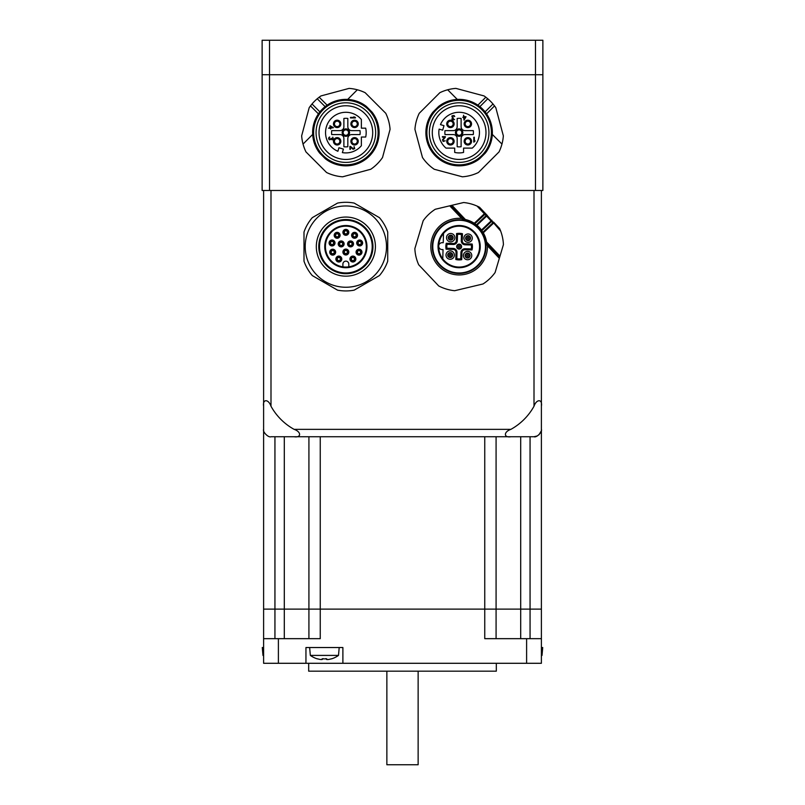 <?xml version="1.0" encoding="UTF-8"?>
<svg xmlns="http://www.w3.org/2000/svg" width="805" height="805" viewBox="0 0 805 805"><rect width="100%" height="100%" fill="white"/><g stroke="black" fill="none" stroke-linecap="round" stroke-linejoin="round"><path stroke-width="1.21" d="M342.89 663.29L305.95 663.29L305.95 647.532L342.89 647.532L342.89 663.29L541.393 663.29L541.393 647.532L542.721 647.532L542.027 655.411L541.393 655.411M278.389 663.29L278.389 638.667L263.607 638.667L263.607 609.113L263.607 663.29L305.95 663.29M308.919 436.733L308.919 609.113L320.249 609.113L263.607 609.113L308.919 609.113L308.919 638.667M496.081 638.667L496.081 609.113L484.751 609.113L530.062 609.113L496.081 609.113L496.081 436.733M484.751 436.733L484.751 609.113L320.249 609.113L484.751 609.113L484.751 638.667L526.611 638.667L526.611 663.29M278.389 638.667L320.249 638.667L320.249 436.733M308.677 663.29L308.677 671.169L496.323 671.169L496.323 663.29M541.393 663.29L541.393 638.667L526.611 638.667M541.393 609.113L530.062 609.113L541.393 609.113L541.393 348.072L541.393 647.532M418.137 671.169L418.137 764.75L386.863 764.75L386.863 671.169M263.607 348.072L263.607 609.113M263.607 655.854A24.16 24.16 0 0 1 262.973 655.411L262.279 647.532L263.607 647.532M262.973 655.411L263.607 655.411M331.398 658.802L331.398 658.802A24.049 24.049 0 0 1 328.279 659.516A23.768 16.804 -90 0 1 326.709 659.516L325.703 658.641M326.709 659.516L326.709 658.802A23.536 20.387 180 0 1 322.131 658.802L322.131 659.516A23.768 16.804 90 0 1 320.561 659.516A24.049 24.049 0 0 1 317.442 658.802L317.391 658.893A24.16 24.16 0 0 1 310.338 655.411L338.502 655.411L339.197 647.532L309.643 647.532L310.338 655.411M322.131 659.516L323.137 658.641M534.007 190.473L534.007 406.243C536.482 398.908 542.61 398.908 541.393 406.243L541.393 429.347C542.61 431.822 536.482 437.95 534.007 436.733L537.348 435.928M538.988 434.791L541.171 431.118M534.007 436.733L510.903 436.733L534.007 436.733M294.097 436.733L510.903 436.733C503.568 437.95 503.568 431.822 510.903 429.347L294.097 429.347C301.432 431.822 301.432 437.95 294.097 436.733L270.993 436.733L294.097 436.733M541.393 429.347L541.393 190.473M534.007 406.243A59.107 59.107 0 0 1 510.903 429.347M294.097 429.347A59.107 59.107 0 0 1 270.993 406.243L270.993 190.473M263.607 190.473L263.607 406.243C262.42 399.018 268.417 398.747 270.993 406.243M270.993 436.733C268.518 437.95 262.39 431.822 263.607 429.347C262.39 431.822 268.518 437.95 270.993 436.733M263.607 406.243L263.607 429.347L263.607 406.243M458.568 244.217A2.465 2.465 0 0 1 461.537 246.048A2.465 2.465 0 0 1 459.705 249.017A2.465 2.465 0 0 1 456.747 247.185A2.465 2.465 0 0 1 458.568 244.217M459.705 249.017A2.465 2.465 0 0 0 460.933 244.921A2.465 2.465 0 0 0 456.777 245.907A2.465 2.465 0 0 0 459.705 249.017M451.253 240.061A2.465 2.465 -96.6 0 1 448.284 238.24A2.465 2.465 -96.6 0 1 450.116 235.271A2.465 2.465 -96.6 0 1 453.084 237.093A2.465 2.465 -96.6 0 1 451.253 240.061A2.465 2.465 -96.6 0 1 448.284 238.24A2.465 2.465 -96.6 0 1 450.116 235.271A2.465 2.465 -96.6 0 1 453.084 237.093A2.465 2.465 -96.6 0 1 451.253 240.061M468.661 240.554A2.465 2.465 -90 0 1 465.693 238.733A2.465 2.465 -90 0 1 467.524 235.764A2.465 2.465 -90 0 1 470.482 237.596A2.465 2.465 -90 0 1 468.661 240.554A2.465 2.465 -90 0 1 465.693 238.733A2.465 2.465 -90 0 1 467.524 235.764A2.465 2.465 -90 0 1 470.482 237.596A2.465 2.465 -90 0 1 468.661 240.554M467.031 253.173A2.465 2.465 0 0 1 469.989 254.994A2.465 2.465 0 0 1 468.168 257.962A2.465 2.465 0 0 1 465.199 256.141A2.465 2.465 0 0 1 467.031 253.173A2.465 2.465 0 0 1 469.989 254.994A2.465 2.465 0 0 1 468.168 257.962A2.465 2.465 0 0 1 465.199 256.141A2.465 2.465 0 0 1 467.031 253.173M447.147 257.952A4.186 4.186 0 0 0 453.064 258.113A4.186 4.186 0 0 0 453.235 252.196A4.186 4.186 0 0 0 447.318 252.025A4.186 4.186 0 0 0 447.147 257.952A4.186 4.186 0 0 0 454.201 256.272A4.186 4.186 0 0 0 449.22 250.999A4.186 4.186 0 0 0 447.147 257.952M450.76 257.469A2.465 2.465 -58.3 0 1 447.791 255.638A2.465 2.465 -58.3 0 1 449.623 252.679A2.465 2.465 -58.3 0 1 452.581 254.501A2.465 2.465 -58.3 0 1 450.76 257.469A2.465 2.465 -58.3 0 1 447.791 255.638A2.465 2.465 -58.3 0 1 449.623 252.679A2.465 2.465 -58.3 0 1 452.581 254.501A2.465 2.465 -58.3 0 1 450.76 257.469M479.569 207.277A44.325 44.325 0 0 0 477.083 206.08L484.348 213.768L474.286 223.277A27.823 27.823 0 0 0 465.36 219.493L464.847 220.389L450.84 205.557L463.63 202.518A44.325 44.325 0 0 1 477.083 206.08L479.569 207.277L485.626 213.687L484.348 213.768L486.119 215.649L475.725 225.511A54.046 37.523 -43.4 0 0 474.578 224.655A54.046 37.523 -43.4 0 0 474.447 224.565M464.545 220.329L461.617 218.407L462.342 217.732L463.821 219.302M485.626 213.687L487.317 215.478L486.602 216.153L491.11 220.932L491.825 220.258A0.986 0.694 136.6 0 1 491.593 221.435L481.964 230.532L481.481 230.029A27.823 27.823 0 0 0 476.973 225.249L476.349 224.887A53.905 38.117 -43.4 0 0 474.769 223.78L485.626 213.687L500.63 231.005A44.325 44.325 0 0 0 499.573 228.459L500.63 231.005A44.325 44.325 0 0 1 503.427 244.629L495.085 272.553A44.325 44.325 0 0 1 483 283.974L454.654 290.716A44.325 44.325 0 0 1 438.715 285.956L418.701 264.775A44.325 44.325 0 0 1 414.857 248.604L423.199 220.681A44.325 44.325 0 0 1 435.284 209.26L451.947 205.295L465.36 219.493M476.892 225.32L475.725 225.511M487.317 215.478A0.986 0.694 136.6 0 0 486.119 215.649L486.602 216.153L476.973 225.249L476.49 224.746M473.863 224.172A54.046 37.523 -43.4 0 0 473.753 224.102L474.578 224.655M474.769 223.78A0.986 0.684 -57 0 1 473.753 224.102L474.286 223.277L474.769 223.78M499.573 228.459L493.515 222.039L492.881 222.804L491.11 220.932L481.41 230.099L481.159 231.256A54.086 37.553 136.6 0 1 481.823 232.273M486.844 243.674L485.646 242.406L486.572 241.943L499.986 256.141L499.664 257.228L485.646 242.406L488.162 245.062L487.448 245.736L485.697 242.708M487.931 244.821L487.428 244.287M486.572 241.943A27.823 27.823 0 0 0 483.302 232.816L493.364 223.317L492.881 222.804L482.829 232.313A0.986 0.684 -29.7 0 0 482.447 233.309L483.302 232.816L482.829 232.313A53.905 38.117 136.6 0 0 481.813 230.663L481.159 231.256M433.03 252.83A26.847 26.847 0 0 0 465.35 272.734A26.847 26.847 0 0 0 485.254 240.403A26.847 26.847 0 0 0 452.933 220.5A26.847 26.847 0 0 0 433.03 252.83M481.964 230.532L481.41 230.099M463.056 218.487L462.563 217.964M478.291 228.519A26.354 26.354 0 0 0 441.039 227.463A26.354 26.354 0 0 0 439.983 264.714A26.354 26.354 0 0 0 477.234 265.771A26.354 26.354 0 0 0 478.291 228.519M474.477 232.122A21.101 21.101 0 0 1 456.707 267.572A21.101 21.101 0 0 1 440.275 237.163A21.101 21.101 0 0 1 474.477 232.122M443.505 233.46A20.437 20.437 0 0 0 442.78 258.868L443.042 249.61L442.056 249.58A3.451 3.451 0 0 1 438.705 246.038A3.451 3.451 0 0 1 442.257 242.687L443.233 242.718L443.505 233.46A20.437 20.437 0 0 1 479.025 241.892A20.437 20.437 0 0 1 442.78 258.868M472.012 249.942L464.968 249.741A2.958 2.958 0 0 0 461.929 252.609L461.728 259.663A13.303 13.303 0 0 1 455.821 259.492L456.022 252.438A2.958 2.958 0 0 0 453.145 249.399L446.101 249.208A13.303 13.303 0 0 1 446.262 243.291L453.316 243.492A2.958 2.958 0 0 0 456.355 240.625L456.556 233.571A13.303 13.303 0 0 1 462.462 233.742L461.456 234.527L461.275 240.765A3.945 3.945 0 0 0 465.099 244.811L471.348 244.992L472.183 244.026A13.303 13.303 0 0 1 472.012 249.942L471.237 248.926A12.317 12.317 0 0 0 471.348 244.992M471.237 248.926L464.988 248.755A3.945 3.945 0 0 0 460.943 252.579L460.762 258.818L461.728 259.663M455.821 259.492L456.827 258.707A12.317 12.317 0 0 0 460.762 258.818M456.827 258.707L456.999 252.468A3.945 3.945 0 0 0 453.175 248.423L446.936 248.242L446.101 249.208M446.262 243.291L447.047 244.307A12.317 12.317 0 0 0 446.936 248.242M447.047 244.307L453.285 244.479A3.945 3.945 0 0 0 457.341 240.655L457.512 234.416L456.556 233.571M461.456 234.527A12.317 12.317 0 0 0 457.512 234.416M453.557 240.705A4.186 4.186 0 0 0 451.877 233.651A4.186 4.186 0 0 0 446.614 238.632A4.186 4.186 0 0 0 453.557 240.705M465.049 241.037A4.186 4.186 0 0 0 472.102 239.357A4.186 4.186 0 0 0 467.121 234.084A4.186 4.186 0 0 0 465.049 241.037M470.472 258.606A4.186 4.186 0 0 0 468.792 251.552A4.186 4.186 0 0 0 463.519 256.533A4.186 4.186 0 0 0 470.472 258.606M352.852 233.581A2.435 2.435 0 0 1 356.303 233.581A2.435 2.435 0 0 1 356.303 237.032A2.435 2.435 0 0 1 352.852 237.032A2.435 2.435 0 0 1 352.852 233.581M355.679 236.398A1.55 1.55 0 0 1 353.083 235.704A1.55 1.55 0 0 1 354.985 233.802A1.55 1.55 0 0 1 355.679 236.398M361.395 244.7A2.435 2.435 0 0 1 357.953 244.7A2.435 2.435 0 0 1 357.953 241.258A2.435 2.435 0 0 1 361.395 241.258A2.435 2.435 0 0 1 361.395 244.7M358.577 241.882A1.55 1.55 0 0 1 360.771 241.882A1.55 1.55 0 0 1 360.771 244.076A1.55 1.55 0 0 1 358.577 244.076A1.55 1.55 0 0 1 358.577 241.882A1.55 1.55 0 0 1 360.771 241.882A1.55 1.55 0 0 1 360.771 244.076A1.55 1.55 0 0 1 358.577 244.076A1.55 1.55 0 0 1 358.577 241.882M349.45 242.808A1.55 1.55 0 0 1 351.644 242.808A1.55 1.55 0 0 1 351.644 245.002A1.55 1.55 0 0 1 349.45 245.002A1.55 1.55 0 0 1 349.45 242.808M352.026 246.471A2.958 2.958 0 0 1 347.599 243.905A2.958 2.958 0 0 1 352.026 241.349A2.958 2.958 0 0 1 352.026 246.471A2.958 2.958 0 0 1 347.599 243.905A2.958 2.958 0 0 1 352.026 241.349A2.958 2.958 0 0 1 352.026 246.471M348.827 242.184A2.435 2.435 0 0 1 352.278 242.184A2.435 2.435 0 0 1 352.278 245.636A2.435 2.435 0 0 1 348.827 245.636A2.435 2.435 0 0 1 348.827 242.184M340.545 260.77A2.435 2.435 0 0 1 337.104 260.77A2.435 2.435 0 0 1 337.104 257.328A2.435 2.435 0 0 1 340.545 257.328A2.435 2.435 0 0 1 340.545 260.77M339.921 260.146A1.55 1.55 0 0 1 337.325 259.452A1.55 1.55 0 0 1 339.227 257.55A1.55 1.55 0 0 1 339.921 260.146M360.741 253.897A2.435 2.435 0 0 1 357.299 253.897A2.435 2.435 0 0 1 357.299 250.446A2.435 2.435 0 0 1 360.741 250.446A2.435 2.435 0 0 1 360.741 253.897M357.923 251.069A1.55 1.55 0 0 1 360.117 251.069A1.55 1.55 0 0 1 360.117 253.263A1.55 1.55 0 0 1 357.923 253.263A1.55 1.55 0 0 1 357.923 251.069A1.55 1.55 0 0 1 360.117 251.069A1.55 1.55 0 0 1 360.117 253.263A1.55 1.55 0 0 1 357.923 253.263A1.55 1.55 0 0 1 357.923 251.069M336.047 234.205A1.55 1.55 0 0 1 338.241 234.205A1.55 1.55 0 0 1 338.241 236.398A1.55 1.55 0 0 1 336.047 236.398A1.55 1.55 0 0 1 336.047 234.205M335.413 233.581A2.435 2.435 0 0 1 338.865 233.581A2.435 2.435 0 0 1 338.865 237.032A2.435 2.435 0 0 1 335.413 237.032A2.435 2.435 0 0 1 335.413 233.581M340.072 242.808A1.55 1.55 0 0 1 342.266 242.808A1.55 1.55 0 0 1 342.266 245.002A1.55 1.55 0 0 1 340.072 245.002A1.55 1.55 0 0 1 340.072 242.808A1.55 1.55 0 0 0 340.072 245.002A1.55 1.55 0 0 1 340.072 242.808M339.448 242.184A2.435 2.435 0 0 1 342.89 242.184A2.435 2.435 0 0 1 342.89 245.636A2.435 2.435 0 0 1 339.448 245.636A2.435 2.435 0 0 1 339.448 242.184M344.138 230.612A2.435 2.435 0 0 1 347.579 230.612A2.435 2.435 0 0 1 347.579 234.054A2.435 2.435 0 0 1 344.138 234.054A2.435 2.435 0 0 1 344.138 230.612M346.955 233.43A1.55 1.55 0 0 1 344.359 232.736A1.55 1.55 0 0 1 346.261 230.834A1.55 1.55 0 0 1 346.955 233.43M355.468 257.59A2.958 2.958 0 0 1 354.351 261.625A2.958 2.958 0 0 1 350.326 260.508A2.958 2.958 0 0 1 351.443 256.473A2.958 2.958 0 0 1 355.468 257.59A2.958 2.958 0 0 1 352.872 262.007A2.958 2.958 0 0 1 350.346 257.55A2.958 2.958 0 0 1 355.468 257.59M354.613 260.77A2.435 2.435 0 0 1 351.171 260.77A2.435 2.435 0 0 1 351.171 257.328A2.435 2.435 0 0 1 354.613 257.328A2.435 2.435 0 0 1 354.613 260.77M351.795 257.952A1.55 1.55 0 0 1 353.989 257.952A1.55 1.55 0 0 1 353.989 260.146A1.55 1.55 0 0 1 351.795 260.146A1.55 1.55 0 0 1 351.795 257.952A1.55 1.55 0 0 1 353.989 257.952A1.55 1.55 0 0 1 353.989 260.146A1.55 1.55 0 0 1 351.795 260.146A1.55 1.55 0 0 1 351.795 257.952M333.773 244.7A2.435 2.435 0 0 1 330.322 244.7A2.435 2.435 0 0 1 330.322 241.258A2.435 2.435 0 0 1 333.773 241.258A2.435 2.435 0 0 1 333.773 244.7M331.298 245.837A2.958 2.958 0 0 1 329.949 240.896A2.958 2.958 0 0 1 334.9 242.204A2.958 2.958 0 0 1 331.298 245.837A2.958 2.958 0 0 1 329.949 240.896A2.958 2.958 0 0 1 334.9 242.204A2.958 2.958 0 0 1 331.298 245.837M330.946 241.882A1.55 1.55 0 0 1 333.149 241.882A1.55 1.55 0 0 1 333.149 244.076A1.55 1.55 0 0 1 330.946 244.076A1.55 1.55 0 0 1 330.946 241.882A1.55 1.55 0 0 1 333.149 241.882A1.55 1.55 0 0 1 333.149 244.076A1.55 1.55 0 0 1 330.946 244.076A1.55 1.55 0 0 1 330.946 241.882M333.793 253.263A1.55 1.55 0 0 1 331.197 252.569A1.55 1.55 0 0 1 333.099 250.667A1.55 1.55 0 0 1 333.793 253.263A1.55 1.55 0 0 1 331.197 252.569A1.55 1.55 0 0 1 333.099 250.667A1.55 1.55 0 0 1 333.793 253.263M334.427 253.897A2.435 2.435 0 0 1 330.976 253.897A2.435 2.435 0 0 1 330.976 250.446A2.435 2.435 0 0 1 334.427 250.446A2.435 2.435 0 0 1 334.427 253.897M347.579 253.756A2.435 2.435 0 0 1 344.138 253.756A2.435 2.435 0 0 1 344.138 250.315A2.435 2.435 0 0 1 347.579 250.315A2.435 2.435 0 0 1 347.579 253.756M346.955 253.132A1.55 1.55 0 0 1 344.359 252.438A1.55 1.55 0 0 1 346.261 250.536A1.55 1.55 0 0 1 346.955 253.132M342.9 266.837A20.437 20.437 0 0 1 327.595 237.445A20.437 20.437 0 0 1 360.318 232.162A20.437 20.437 0 0 1 348.817 266.837L348.817 264.1A2.958 2.958 0 0 0 345.858 261.142A2.958 2.958 0 0 0 342.9 264.1L342.9 266.837A20.437 20.437 0 0 0 348.817 266.837M342.648 241.349A2.958 2.958 0 0 1 342.648 246.471A2.958 2.958 0 0 1 338.211 243.905A2.958 2.958 0 0 1 342.648 241.349M348.817 252.035A2.958 2.958 0 0 1 344.379 254.591A2.958 2.958 0 0 1 344.379 249.48A2.958 2.958 0 0 1 348.817 252.035M341.401 260.508A2.958 2.958 0 0 1 336.279 260.548A2.958 2.958 0 0 1 338.804 256.091A2.958 2.958 0 0 1 341.401 260.508M331.549 249.449A2.958 2.958 0 0 1 335.635 252.539A2.958 2.958 0 0 1 330.915 254.521A2.958 2.958 0 0 1 331.549 249.449M339.479 233.5A2.958 2.958 0 0 1 337.537 238.23A2.958 2.958 0 0 1 334.407 234.175A2.958 2.958 0 0 1 339.479 233.5M348.817 232.333A2.958 2.958 0 0 1 344.379 234.889A2.958 2.958 0 0 1 344.379 229.777A2.958 2.958 0 0 1 348.817 232.333M356.917 237.113A2.958 2.958 0 0 1 351.845 236.429A2.958 2.958 0 0 1 354.975 232.373A2.958 2.958 0 0 1 356.917 237.113M360.429 245.837A2.958 2.958 0 0 1 356.826 242.204A2.958 2.958 0 0 1 361.767 240.896A2.958 2.958 0 0 1 360.429 245.837M357.873 254.893A2.958 2.958 0 0 1 357.239 249.812A2.958 2.958 0 0 1 361.948 251.804A2.958 2.958 0 0 1 357.873 254.893M360.781 231.699A21.101 21.101 0 0 1 351.322 266.998A21.101 21.101 0 0 1 325.482 241.158A21.101 21.101 0 0 1 360.781 231.699M327.233 227.986A26.354 26.354 0 0 1 364.494 227.986A26.354 26.354 0 0 1 364.494 265.248A26.354 26.354 0 0 1 327.233 265.248A26.354 26.354 0 0 1 327.233 227.986M332.314 223.156A27.088 27.088 0 0 1 368.046 231.075A27.088 27.088 0 0 1 363.276 267.371A27.088 27.088 0 0 1 326.709 265.771A27.088 27.088 0 0 1 332.314 223.156M331.086 221.023A29.554 29.554 0 0 0 324.968 267.512A29.554 29.554 0 0 0 371.457 231.84A29.554 29.554 0 0 0 331.086 221.023M310.66 266.938A40.653 40.653 0 0 1 342.316 206.12A40.653 40.653 0 0 1 384.055 260.518A40.653 40.653 0 0 1 310.66 266.938M379.407 275.592L354.18 290.152A44.325 44.325 0 0 1 337.547 290.152L312.31 275.592A44.325 44.325 0 0 1 303.998 261.182L303.998 232.051A44.325 44.325 0 0 1 312.31 217.642L337.547 203.081A44.325 44.325 0 0 1 354.18 203.081L379.407 217.642A44.325 44.325 0 0 1 387.728 232.051L387.728 261.182A44.325 44.325 0 0 1 379.407 275.592M465.049 134.566L473.29 134.566A14.279 14.279 0 0 0 473.29 130.631L465.049 130.631A3.945 3.945 0 0 1 461.114 126.687L461.114 118.456A14.279 14.279 0 0 0 457.17 118.456L457.17 126.687A3.945 3.945 0 0 1 453.225 130.631L444.994 130.631A14.279 14.279 0 0 0 444.994 134.566L453.225 134.566A3.945 3.945 0 0 1 457.17 138.51L457.17 146.741A14.279 14.279 0 0 0 461.114 146.741L461.114 138.51A3.945 3.945 0 0 1 465.049 134.566M453.145 123.89A2.707 2.707 0 0 0 449.401 121.384A2.707 2.707 0 0 0 448.516 125.811A2.707 2.707 0 0 0 453.145 123.89M447.822 126.506A3.693 3.693 0 0 0 454.131 123.89A3.693 3.693 0 0 0 449.019 120.478A3.693 3.693 0 0 0 447.822 126.506M473.793 142.143L474.9 141.408L474.9 140.563L474.346 141.298L474.346 137.212L473.793 137.212L473.793 142.143M453.94 115.437L451.887 116.172L452.46 117.842L451.887 119.1L452.621 120.146L454.594 119.522L452.289 119.1L453.446 118.053L452.38 117.319L452.46 116.061L454.755 116.484L453.94 115.437M454.704 152.427L454.704 148.11L446.02 148.11A20.316 20.316 0 0 1 439.127 129.112L442.659 130.158L443.988 125.671L440.456 124.624A20.316 20.316 0 0 1 471.207 116.252A20.316 20.316 0 0 1 472.253 148.11L463.569 148.11L463.569 152.427A20.316 20.316 0 0 1 454.704 152.427M470.462 121.283A3.693 3.693 0 0 0 464.646 122.048A3.693 3.693 0 0 0 466.89 127.462A3.693 3.693 0 0 0 470.462 121.283M464.062 120.176L466.035 116.725L464.062 116.725L463.569 115.256L463.569 116.725L462.754 117.349L463.569 117.349L464.062 120.176M452.289 115.638L451.887 116.172M445.346 137.162L445.346 136.639L442.398 136.639L442.398 137.162L444.692 137.162L442.478 139.778L443.132 141.459L445.185 140.825L443.293 140.935L442.891 140.201L445.346 137.162M470.462 138.691A3.693 3.693 0 0 0 464.646 139.456A3.693 3.693 0 0 0 466.89 144.87A3.693 3.693 0 0 0 470.462 138.691M447.822 143.914A3.693 3.693 0 0 0 454.131 141.308A3.693 3.693 0 0 0 449.019 137.897A3.693 3.693 0 0 0 447.822 143.914M465.934 143.22A2.707 2.707 0 0 0 470.553 141.308A2.707 2.707 0 0 0 465.934 139.386A2.707 2.707 0 0 0 465.934 143.22M456.526 135.21A3.693 3.693 0 0 1 457.723 129.182A3.693 3.693 0 0 1 462.835 132.594A3.693 3.693 0 0 1 456.526 135.21M453.145 141.308A2.707 2.707 0 0 0 449.401 138.802A2.707 2.707 0 0 0 448.516 143.22A2.707 2.707 0 0 0 453.145 141.308M470.553 123.89A2.707 2.707 0 0 0 466.809 121.384A2.707 2.707 0 0 0 465.934 125.811A2.707 2.707 0 0 0 470.553 123.89M457.22 134.516A2.707 2.707 0 0 1 457.22 130.682A2.707 2.707 0 0 1 461.849 132.594A2.707 2.707 0 0 1 457.22 134.516M465.461 117.349L464.062 119.341L464.062 117.349L465.461 117.349M479.891 106.622L487.76 98.753A44.325 44.325 0 0 1 492.982 103.976L485.113 111.845M486.592 113.847L494.532 105.908L492.982 103.976M494.532 105.908A44.325 44.325 0 0 1 495.81 107.689L503.346 135.834A44.325 44.325 0 0 1 499.04 151.904L478.442 172.501A44.325 44.325 0 0 1 462.382 176.808L434.237 169.261A44.325 44.325 0 0 1 422.474 157.508L414.927 129.364A44.325 44.325 0 0 1 419.234 113.294L439.842 92.696A44.325 44.325 0 0 1 455.902 88.389L484.047 95.926A44.325 44.325 0 0 1 485.828 97.204L477.888 105.143M487.76 98.753L485.828 97.204M447.671 89.778L457.29 99.407M501.958 144.075L492.338 134.445M479.619 158.786A33.247 33.247 0 0 1 432.949 112.116L438.665 106.411A33.247 33.247 0 0 1 485.335 153.071L479.619 158.786M459.142 100.333A32.26 32.26 0 0 0 426.881 132.594A32.26 32.26 0 0 0 459.142 164.854A32.26 32.26 0 0 0 491.402 132.594A32.26 32.26 0 0 0 459.142 100.333M459.142 162.399A29.795 29.795 0 0 0 488.937 132.594A29.795 29.795 0 0 0 459.142 102.799A29.795 29.795 0 0 0 429.347 132.594A29.795 29.795 0 0 0 459.142 162.399M485.978 132.594A26.847 26.847 0 0 1 459.142 159.44A26.847 26.847 0 0 1 432.295 132.594A26.847 26.847 0 0 1 459.142 105.757A26.847 26.847 0 0 1 485.978 132.594M347.83 126.687L347.83 118.456A14.279 14.279 0 0 0 343.886 118.456L343.886 126.687A3.945 3.945 0 0 1 339.952 130.631L331.71 130.631A14.279 14.279 0 0 0 331.71 134.566L339.952 134.566A3.945 3.945 0 0 1 343.886 138.51L343.886 146.741A14.279 14.279 0 0 0 347.83 146.741L347.83 138.51A3.945 3.945 0 0 1 351.775 134.566L360.006 134.566A14.279 14.279 0 0 0 360.006 130.631L351.775 130.631A3.945 3.945 0 0 1 347.83 126.687M337.154 138.591A2.707 2.707 0 0 0 334.649 142.344A2.707 2.707 0 0 0 339.066 143.22A2.707 2.707 0 0 0 337.154 138.591M339.76 143.914A3.693 3.693 0 0 0 337.154 137.615A3.693 3.693 0 0 0 333.743 142.716A3.693 3.693 0 0 0 339.76 143.914M350.477 117.943L355.397 117.943L355.397 117.389L353.828 116.836L354.562 117.389L350.477 117.389L350.477 117.943M328.903 137.474L328.591 138.792L329.426 139.859L331.107 139.275L332.364 139.859L333.411 139.114L332.787 137.142L332.364 139.446L331.318 138.299L329.537 139.446L329.114 138.208L329.748 136.981L328.903 137.474M365.691 137.031L361.375 137.031L361.375 145.715A20.316 20.316 0 0 1 342.367 152.608L343.413 149.086L338.935 147.758L337.889 151.28A20.316 20.316 0 0 1 329.517 120.529A20.316 20.316 0 0 1 361.375 119.482L361.375 128.166L365.691 128.166A20.316 20.316 0 0 1 365.691 137.031M334.538 121.283A3.693 3.693 0 0 0 335.303 127.089A3.693 3.693 0 0 0 340.726 124.845A3.693 3.693 0 0 0 334.538 121.283M333.441 127.673L329.98 125.701L329.98 127.673L328.521 128.166L329.98 128.166L330.614 128.981L330.614 128.166L333.441 127.673M350.427 146.389L349.903 146.389L349.903 149.348L350.427 149.348L350.427 147.043L353.043 149.257L354.723 148.603L354.089 146.55L354.2 148.442L353.465 148.855L350.427 146.389M351.956 121.283A3.693 3.693 0 0 0 352.721 127.089A3.693 3.693 0 0 0 358.134 124.845A3.693 3.693 0 0 0 351.956 121.283M357.178 143.914A3.693 3.693 0 0 0 354.562 137.615A3.693 3.693 0 0 0 351.151 142.716A3.693 3.693 0 0 0 357.178 143.914M356.484 125.811A2.707 2.707 0 0 0 354.562 121.183A2.707 2.707 0 0 0 352.65 125.811A2.707 2.707 0 0 0 356.484 125.811M348.474 135.21A3.693 3.693 0 0 1 342.447 134.012A3.693 3.693 0 0 1 345.858 128.901A3.693 3.693 0 0 1 348.474 135.21M354.562 138.591A2.707 2.707 0 0 0 352.067 142.344A2.707 2.707 0 0 0 356.484 143.22A2.707 2.707 0 0 0 354.562 138.591M337.154 121.183A2.707 2.707 0 0 0 334.649 124.926A2.707 2.707 0 0 0 339.066 125.811A2.707 2.707 0 0 0 337.154 121.183M347.78 134.516A2.707 2.707 0 0 1 343.946 134.516A2.707 2.707 0 0 1 345.858 129.887A2.707 2.707 0 0 1 347.78 134.516M330.614 127.673L330.614 126.274L332.606 127.673L330.614 127.673M319.887 111.845L312.018 103.976A44.325 44.325 0 0 1 317.24 98.753L325.109 106.622M327.112 105.143L319.172 97.204L317.24 98.753M319.172 97.204A44.325 44.325 0 0 1 320.954 95.926L349.098 88.389A44.325 44.325 0 0 1 365.158 92.696L385.766 113.294A44.325 44.325 0 0 1 390.073 129.364L382.526 157.508A44.325 44.325 0 0 1 370.763 169.261L342.618 176.808A44.325 44.325 0 0 1 326.558 172.501L305.96 151.904A44.325 44.325 0 0 1 301.654 135.834L309.19 107.689A44.325 44.325 0 0 1 310.468 105.908L318.408 113.847M312.018 103.976L310.468 105.908M303.042 144.075L312.662 134.445M357.329 89.778L347.71 99.407M372.051 112.116A33.247 33.247 0 0 1 325.381 158.786L319.666 153.071A33.247 33.247 0 0 1 366.335 106.411L372.051 112.116M313.598 132.594A32.26 32.26 0 0 0 345.858 164.854A32.26 32.26 0 0 0 378.119 132.594A32.26 32.26 0 0 0 345.858 100.333A32.26 32.26 0 0 0 313.598 132.594M375.653 132.594A29.795 29.795 0 0 0 345.858 102.799A29.795 29.795 0 0 0 316.063 132.594A29.795 29.795 0 0 0 345.858 162.399A29.795 29.795 0 0 0 375.653 132.594M345.858 105.757A26.847 26.847 0 0 1 372.705 132.594A26.847 26.847 0 0 1 345.858 159.44A26.847 26.847 0 0 1 319.022 132.594A26.847 26.847 0 0 1 345.858 105.757M269.524 40.25L262.128 40.25L262.128 74.724L269.524 74.724L269.524 40.25L535.476 40.25L535.476 74.724L269.524 74.724L542.872 74.724L542.872 40.25L535.476 40.25M269.524 190.473L269.524 74.724L262.128 74.724L262.128 190.473L542.872 190.473L542.872 74.724L535.476 74.724L535.476 190.473M274.938 638.667L274.938 436.733M284.296 436.733L284.296 638.667M520.704 436.733L520.704 638.667M530.062 436.733L530.062 638.667M457.029 247.115A2.163 2.163 0 0 1 458.639 244.509A2.163 2.163 0 0 1 461.245 246.119A2.163 2.163 0 0 1 459.645 248.725A2.163 2.163 0 0 1 457.029 247.115M458.317 246.813A0.845 0.845 0 0 1 458.941 245.797A0.845 0.845 0 0 1 459.967 246.421A0.845 0.845 0 0 1 459.333 247.437A0.845 0.845 0 0 1 458.317 246.813M448.576 238.169A2.163 2.163 0 0 1 450.186 235.563A2.163 2.163 0 0 1 452.792 237.163A2.163 2.163 0 0 1 451.182 239.769A2.163 2.163 0 0 1 448.576 238.169M449.864 237.867A0.845 0.845 0 0 1 450.488 236.841A0.845 0.845 0 0 1 451.504 237.475A0.845 0.845 0 0 1 450.881 238.491A0.845 0.845 0 0 1 449.864 237.867M465.984 238.662A2.163 2.163 0 0 1 467.584 236.056A2.163 2.163 0 0 1 470.201 237.656A2.163 2.163 0 0 1 468.591 240.262A2.163 2.163 0 0 1 465.984 238.662M467.262 238.361A0.845 0.845 0 0 1 467.896 237.334A0.845 0.845 0 0 1 468.913 237.968A0.845 0.845 0 0 1 468.289 238.984A0.845 0.845 0 0 1 467.262 238.361M465.491 256.071A2.163 2.163 0 0 1 467.091 253.464A2.163 2.163 0 0 1 469.707 255.064A2.163 2.163 0 0 1 468.097 257.67A2.163 2.163 0 0 1 465.491 256.071M466.769 255.759A0.845 0.845 0 0 1 467.403 254.742A0.845 0.845 0 0 1 468.419 255.366A0.845 0.845 0 0 1 467.796 256.393A0.845 0.845 0 0 1 466.769 255.759M448.083 255.577A2.163 2.163 0 0 1 449.693 252.961A2.163 2.163 0 0 1 452.299 254.571A2.163 2.163 0 0 1 450.689 257.177A2.163 2.163 0 0 1 448.083 255.577M449.361 255.266A0.845 0.845 0 0 1 449.995 254.249A0.845 0.845 0 0 1 451.011 254.873A0.845 0.845 0 0 1 450.387 255.899A0.845 0.845 0 0 1 449.361 255.266M499.331 258.325L487.448 245.736A28.316 28.316 0 0 1 458.9 274.938A28.316 28.316 0 0 1 430.856 245.253A28.316 28.316 0 0 1 461.617 218.407L449.733 205.818M462.462 233.742L462.261 240.796L461.275 240.765M462.261 240.796A2.958 2.958 0 0 0 465.129 243.835L465.099 244.811M465.129 243.835L472.183 244.026M464.968 249.741L464.988 248.755M461.929 252.609L460.943 252.579M456.022 252.438L456.999 252.468M453.145 249.399L453.175 248.423M453.316 243.492L453.285 244.479M456.355 240.625L457.341 240.655M353.385 236.499A1.701 1.701 0 0 1 353.385 234.104A1.701 1.701 0 0 1 355.78 234.104A1.701 1.701 0 0 1 355.78 236.499A1.701 1.701 0 0 1 353.385 236.499M358.477 244.177A1.701 1.701 0 0 1 358.477 241.782A1.701 1.701 0 0 1 360.871 241.782A1.701 1.701 0 0 1 360.871 244.177A1.701 1.701 0 0 1 358.477 244.177M349.35 245.102A1.701 1.701 0 0 1 349.35 242.708A1.701 1.701 0 0 1 351.755 242.708A1.701 1.701 0 0 1 351.755 245.102A1.701 1.701 0 0 1 349.35 245.102M337.627 260.246A1.701 1.701 0 0 1 337.627 257.852A1.701 1.701 0 0 1 340.022 257.852A1.701 1.701 0 0 1 340.022 260.246A1.701 1.701 0 0 1 337.627 260.246M357.823 253.364A1.701 1.701 0 0 1 357.823 250.969A1.701 1.701 0 0 1 360.217 250.969A1.701 1.701 0 0 1 360.217 253.364A1.701 1.701 0 0 1 357.823 253.364M335.937 236.499A1.701 1.701 0 0 1 335.937 234.104A1.701 1.701 0 0 1 338.342 234.104A1.701 1.701 0 0 1 338.342 236.499A1.701 1.701 0 0 1 335.937 236.499M339.972 245.102A1.701 1.701 0 0 1 339.972 242.708A1.701 1.701 0 0 1 342.367 242.708A1.701 1.701 0 0 1 342.367 245.102A1.701 1.701 0 0 1 339.972 245.102M344.661 233.531A1.701 1.701 0 0 1 344.661 231.136A1.701 1.701 0 0 1 347.056 231.136A1.701 1.701 0 0 1 347.056 233.531A1.701 1.701 0 0 1 344.661 233.531M351.694 260.246A1.701 1.701 0 0 1 351.694 257.852A1.701 1.701 0 0 1 354.089 257.852A1.701 1.701 0 0 1 354.089 260.246A1.701 1.701 0 0 1 351.694 260.246M330.845 244.177A1.701 1.701 0 0 1 330.845 241.782A1.701 1.701 0 0 1 333.25 241.782A1.701 1.701 0 0 1 333.25 244.177A1.701 1.701 0 0 1 330.845 244.177M331.499 253.364A1.701 1.701 0 0 1 331.499 250.969A1.701 1.701 0 0 1 333.904 250.969A1.701 1.701 0 0 1 333.904 253.364A1.701 1.701 0 0 1 331.499 253.364M344.661 253.233A1.701 1.701 0 0 1 344.661 250.838A1.701 1.701 0 0 1 347.056 250.838A1.701 1.701 0 0 1 347.056 253.233A1.701 1.701 0 0 1 344.661 253.233M541.393 655.854A24.16 24.16 0 0 0 542.027 655.411M331.449 658.893A24.16 24.16 0 0 0 338.502 655.411"/></g></svg>
